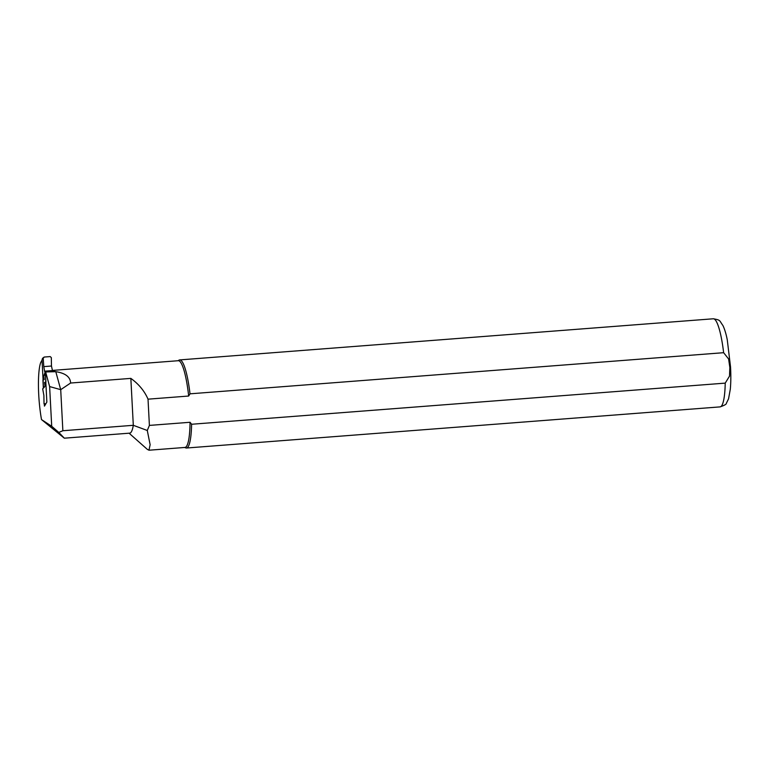 <?xml version="1.0" encoding="UTF-8"?>
<svg xmlns="http://www.w3.org/2000/svg" width="769" height="769" viewBox="0 0 769 769"><rect width="100%" height="100%" fill="white"/><g stroke="black" fill="none" stroke-linecap="round" stroke-linejoin="round"><path stroke-width="1.15" d="M45.236 404.792L46.861 402.062L45.4 373.965M51.465 366.025L43.785 366.621L43.208 358.248L44.227 357.047L50.206 356.585L51.321 357.623L51.465 366.025L52.628 371.389M52.609 370.571L44.592 371.187L43.785 366.621M45.477 403.715L44.025 403.85L43.881 395.449L42.679 388.835L45.044 386.134L44.612 382.404L45.919 382.078L45.515 374.359L44.592 371.187M42.679 388.835L44.4 387.115M45.044 386.134L43.16 388.182M43.324 387.614L42.92 379.896L44.227 379.569L43.352 379.098M41.939 360.286L42.526 358.325L43.208 358.248M44.025 403.85L45.179 404.879M44.746 373.244L43.804 375.839L44.227 379.569M44.179 357.056L42.526 358.325M45.371 373.388L45.65 372.023L49.629 386.567L51.706 426.276L41.507 419.576A40.046 7.142 85.6 0 1 40.651 362.66L42.035 360.113L43.487 387.893M44.362 404.619L44.448 406.119L46.871 402.052M49.629 386.567L60.713 389.672L70.604 383.029L130.845 378.386C138.776 384.096 144.505 391.027 148.023 399.169L188.665 396.035L190.01 393.824L723.629 352.692L728.608 358.979L729.848 367.495L729.502 376.137L725.225 383.125L191.596 424.257L190.039 422.277L149.397 425.411L147.283 430.477L133.306 425.305A40.046 7.142 85.6 0 1 129.73 433.149L64.336 438.186L58.79 432.418L62.866 430.736L60.713 389.672L55.791 371.677L45.544 371.936M130.845 378.386L133.306 425.305L62.866 430.736M41.507 419.576L64.336 438.186M51.706 426.276L58.79 432.418M45.65 372.023L54.935 371.331A43.497 7.757 -94.4 0 0 53.109 370.36A43.497 7.757 -94.4 0 0 52.59 370.504M70.604 383.029C70.364 376.954 65.423 373.167 55.791 371.677M53.109 370.36L178.283 360.709A43.497 7.757 85.6 0 1 188.665 396.035M190.039 422.277A43.497 7.757 85.6 0 1 184.964 447.443L148.955 450.221L150.138 444.732L147.283 430.477M147.446 449.423L148.955 450.182M149.397 425.411L148.023 399.169M191.596 424.257A44.189 7.882 85.6 0 1 186.473 448.019A44.189 7.882 85.6 0 1 185.79 447.914L184.637 447.471M177.956 360.738L179.023 360.123A44.189 7.882 85.6 0 1 179.677 359.911A44.189 7.882 85.6 0 1 190.01 393.824M44.612 382.404L45.852 382.674M43.804 375.839L45.515 374.359M45.284 373.821L44.044 374.897M725.225 383.125A44.189 7.882 85.6 0 1 720.092 406.888C724.465 405.378 726.542 404.177 726.349 403.302L728.551 398.823L730.3 389.229C730.906 382.856 730.983 375.455 730.55 367.044L727.253 339.715C726.071 333.794 724.629 329.065 722.918 325.518C719.092 320.24 720.88 320.144 713.305 318.779A44.189 7.882 85.6 0 1 723.629 352.692M713.305 318.779L179.677 359.911M720.092 406.888L186.473 448.019M129.077 433.197L147.427 449.452"/></g></svg>
